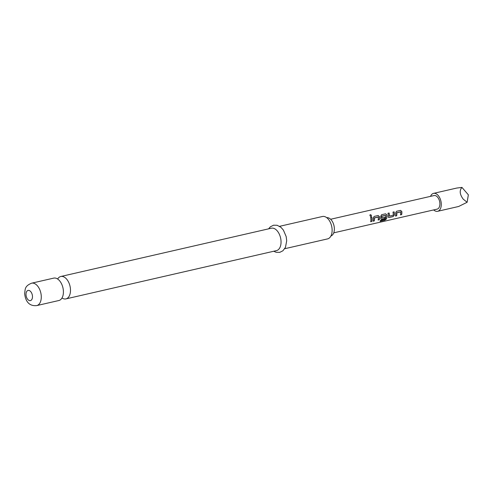 <?xml version="1.0" encoding="UTF-8"?>
<svg xmlns="http://www.w3.org/2000/svg" width="493" height="493" viewBox="0 0 493 493"><rect width="100%" height="100%" fill="white"/><g stroke="black" fill="none" stroke-linecap="round" stroke-linejoin="round"><path stroke-width="0.74" d="M370.902 216.378C371.636 215.607 371.426 215.065 370.268 214.763L370.021 214.88M370.976 216.347C371.71 215.564 371.5 215.01 370.329 214.695C369.658 215.429 369.873 215.983 370.976 216.347L371.093 216.31M62.001 297.988A11.493 6.822 -102.9 0 0 65.933 298.894A11.493 6.822 -102.9 0 0 70.493 290.007A11.493 6.822 -102.9 0 0 60.799 276.493A11.493 6.822 -102.9 0 0 57.65 279.026M433.526 193.379L456.789 188.049L461.953 187.408C459.279 190.489 459.704 194.408 463.235 199.16L467.124 202.284L458.638 206.487L437.636 211.3A9.194 5.46 -102.9 0 0 441.284 204.194A9.194 5.46 -102.9 0 0 433.526 193.379A9.194 5.46 -102.9 0 0 430.549 196.35M433.661 209.926A9.194 5.46 -102.9 0 0 437.636 211.3M279.574 226.324L322.428 216.501A11.493 6.822 77.1 0 1 329.515 220.846A11.493 6.822 77.1 0 1 332.122 230.015A11.493 6.822 77.1 0 1 332.048 231.901A11.493 6.822 77.1 0 1 327.562 238.902L284.714 248.725M330.926 235.968A9.404 5.583 -102.9 0 0 334.365 228.783A9.404 5.583 -102.9 0 0 326.73 217.672M63.412 291.628A11.493 6.822 77.1 0 1 63.338 293.52A11.493 6.822 77.1 0 1 58.852 300.52L36.722 305.592A11.493 6.822 77.1 0 0 41.283 296.706A11.493 6.822 77.1 0 0 31.589 283.192L53.719 278.12A11.493 6.822 77.1 0 1 60.805 282.464A11.493 6.822 77.1 0 1 63.412 291.628M60.799 276.493L271.353 228.21A11.493 6.822 77.1 0 1 281.047 241.724A11.493 6.822 77.1 0 1 276.487 250.61L65.933 298.894M333.749 232.838L437.137 209.131A6.964 4.135 -102.9 0 0 439.898 203.745A6.964 4.135 -102.9 0 0 434.025 195.555L330.637 219.262M401.647 214.646A6.964 4.135 -102.9 0 0 401.863 212.465A6.964 4.135 -102.9 0 0 401.795 211.479L400.501 210.382L396.489 211.306L395.645 212.89A6.964 4.135 -102.9 0 1 395.706 213.876A6.964 4.135 -102.9 0 1 395.491 216.057L396.637 215.798A6.964 4.135 -102.9 0 0 396.853 213.617A6.964 4.135 -102.9 0 0 396.81 212.816L400.667 211.935A6.964 4.135 -102.9 0 1 400.717 212.729A6.964 4.135 -102.9 0 1 400.501 214.911L401.567 214.578A6.828 4.055 -102.9 0 0 401.715 211.472L400.421 210.4L396.489 211.306M394.375 215.151A6.964 4.135 -102.9 0 0 394.406 214.178A6.964 4.135 -102.9 0 0 394.117 211.848L392.97 212.113A6.964 4.135 -102.9 0 1 393.26 214.437A6.964 4.135 -102.9 0 1 393.241 215.231L389.378 216.119A6.964 4.135 -102.9 0 0 389.396 215.324A6.964 4.135 -102.9 0 0 389.106 212.994L387.96 213.259A6.964 4.135 -102.9 0 1 388.25 215.589A6.964 4.135 -102.9 0 1 388.219 216.563L388.49 217.425L389.106 217.524L393.118 216.606L394.289 215.102A6.828 4.055 -102.9 0 0 394.036 211.867L392.97 212.113M386.438 219.028A6.964 4.135 -102.9 0 0 386.95 215.885A6.964 4.135 -102.9 0 0 386.888 214.899L385.594 213.802L381.576 214.726L380.732 216.31A6.964 4.135 -102.9 0 1 380.793 217.296A6.964 4.135 -102.9 0 1 380.762 218.27L381.04 219.132L381.65 219.231L384.941 218.479A6.964 4.135 -102.9 0 0 385.132 217.185L381.798 217.857A6.964 4.135 -102.9 0 0 381.816 217.062A6.964 4.135 -102.9 0 0 381.773 216.267L385.637 215.379A6.964 4.135 -102.9 0 1 385.68 216.174A6.964 4.135 -102.9 0 1 385.224 219.175L380.578 220.309A6.964 4.135 -102.9 0 1 380.078 221.289L384.897 220.186L386.364 218.935A6.828 4.055 -102.9 0 0 386.802 214.886L386.888 214.899M379.283 219.779A6.964 4.135 -102.9 0 0 379.493 217.592A6.964 4.135 -102.9 0 0 379.431 216.606L378.137 215.515L374.119 216.433L373.275 218.017A6.964 4.135 -102.9 0 1 373.343 219.009A6.964 4.135 -102.9 0 1 373.127 221.191L374.273 220.926A6.964 4.135 -102.9 0 0 374.489 218.744A6.964 4.135 -102.9 0 0 374.446 217.949L378.304 217.062A6.964 4.135 -102.9 0 1 378.347 217.857A6.964 4.135 -102.9 0 1 378.137 220.038L379.197 219.705A6.828 4.055 -102.9 0 0 379.345 216.6L378.057 215.533L374.119 216.433M371.827 221.486A6.964 4.135 -102.9 0 0 372.042 219.305A6.964 4.135 -102.9 0 0 371.753 216.975L370.607 217.24A6.964 4.135 -102.9 0 1 370.896 219.57A6.964 4.135 -102.9 0 1 370.681 221.751L371.747 221.412A6.828 4.055 -102.9 0 0 371.673 216.994L370.607 217.24M461.953 187.408L468.35 194.827L467.124 202.284M370.699 221.653L371.747 221.412M378.156 219.946L379.197 219.705M378.217 216.982L374.514 217.832M374.273 220.926L374.193 220.852A6.828 4.055 -102.9 0 0 374.36 217.937M373.146 221.092L374.193 220.852M380.171 221.147L384.897 220.186M384.83 220.075L386.364 218.935M386.802 214.886L385.594 213.802M385.514 213.82L381.576 214.726M380.99 219.089L381.65 219.231M381.57 219.163L384.941 218.479M384.86 218.405A6.828 4.055 -102.9 0 0 385.039 217.203M381.711 217.814A6.828 4.055 -102.9 0 0 381.687 216.254L381.773 216.267M381.755 216.144L385.551 215.299M389.106 212.994L387.96 213.259M389.378 216.119L389.291 216.076A6.828 4.055 -102.9 0 0 389.026 213.013M393.118 216.606L394.289 215.102M389.106 217.524L393.038 216.532M388.441 217.382L389.026 217.45M400.519 214.812L401.567 214.578M400.587 211.854L396.877 212.705M396.637 215.798L396.557 215.724A6.828 4.055 -102.9 0 0 396.723 212.803M395.515 215.965L396.557 215.724M32.483 296.57A5.226 3.1 77.1 0 1 29.327 300.551A5.226 3.1 77.1 0 1 26 294.469A5.226 3.1 77.1 0 1 29.155 290.488A5.226 3.1 77.1 0 1 32.483 296.57M31.589 283.192C24.36 286.186 25.346 289.385 24.65 293.452C25.211 299.448 27.873 306.492 36.722 305.592M273.72 251.245L276.135 252.287L279.734 252.367L282.939 250.764L285.472 247.326L286.698 240.781L286.174 236.578L283.389 230.071L280.948 227.322L277.165 225.283L273.572 225.202L270.361 226.811L268.586 228.844"/></g></svg>
